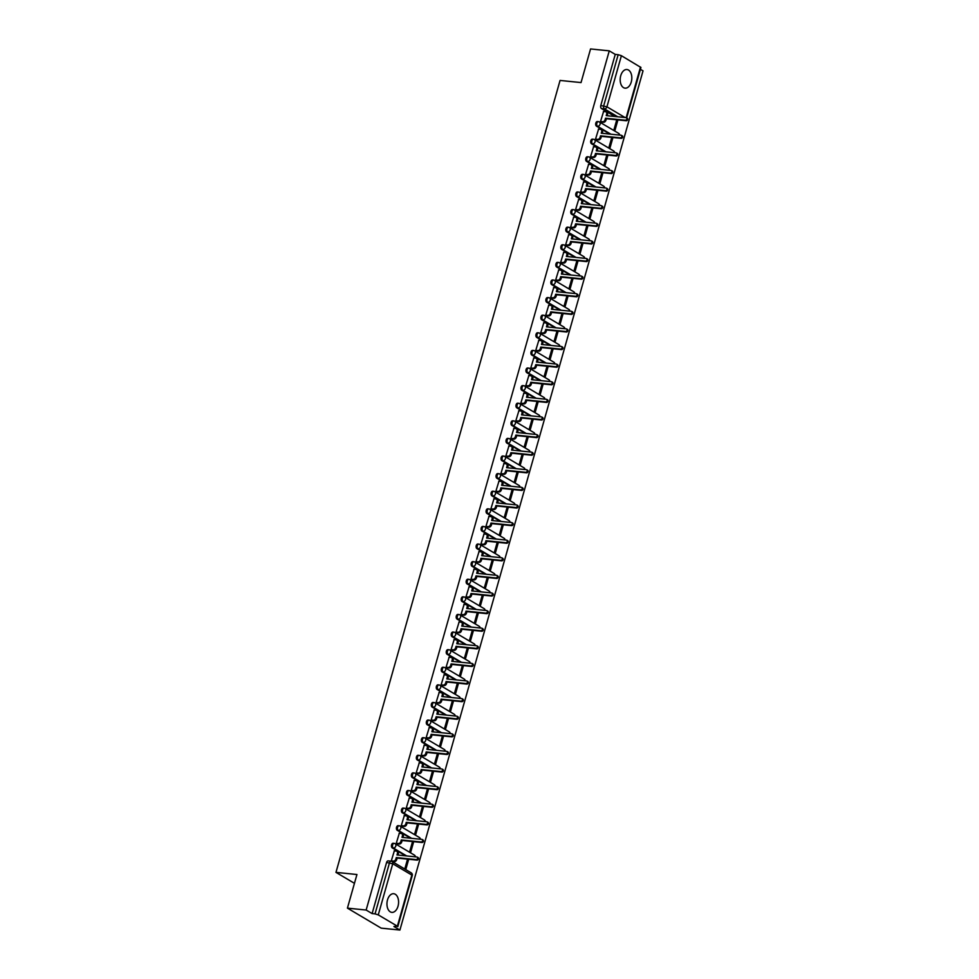 <?xml version="1.0" encoding="UTF-8"?>
<svg xmlns="http://www.w3.org/2000/svg" width="979" height="979" viewBox="0 0 979 979"><rect width="100%" height="100%" fill="white"/><g stroke="black" fill="none" stroke-linecap="round" stroke-linejoin="round"><path stroke-width="1.47" d="M393.558 843.409A2.399 1.481 95.8 0 0 393.166 843.274A2.399 1.481 95.8 0 0 391.563 844.865A2.399 1.481 95.8 0 0 392.285 847.924L393.313 848.034A2.399 1.481 -84.2 0 1 392.603 844.975A2.399 1.481 -84.2 0 1 394.194 843.384A2.399 1.481 -84.2 0 1 394.586 843.519A2.399 1.823 120.6 0 1 395.834 845.966A2.399 1.823 -59.4 0 1 393.313 848.034L406.689 855.952M398.539 825.811A2.399 1.481 95.8 0 0 398.147 825.676A2.399 1.481 95.8 0 0 396.544 827.267A2.399 1.481 95.8 0 0 397.266 830.314L398.294 830.425A2.399 1.481 -84.2 0 1 397.584 827.365A2.399 1.481 -84.2 0 1 399.175 825.774A2.399 1.481 -84.2 0 1 399.579 825.909A2.399 1.823 120.6 0 1 400.815 828.356A2.399 1.823 -59.4 0 1 398.294 830.425L411.669 838.342M403.519 808.201A2.399 1.481 95.8 0 0 403.128 808.067A2.399 1.481 95.8 0 0 401.537 809.657A2.399 1.481 95.8 0 0 402.247 812.717L403.275 812.827A2.399 1.481 -84.2 0 1 402.565 809.768A2.399 1.481 -84.2 0 1 404.156 808.177A2.399 1.481 -84.2 0 1 404.56 808.311A2.399 1.823 120.6 0 1 405.796 810.759A2.399 1.823 -59.4 0 1 403.275 812.827L416.65 820.745M408.5 790.604A2.399 1.481 95.8 0 0 408.108 790.469A2.399 1.481 95.8 0 0 406.518 792.06A2.399 1.481 95.8 0 0 407.227 795.107L408.255 795.217A2.399 1.481 -84.2 0 1 407.545 792.158A2.399 1.481 -84.2 0 1 409.136 790.567A2.399 1.481 -84.2 0 1 409.54 790.702A2.399 1.823 120.6 0 1 410.776 793.149A2.399 1.823 -59.4 0 1 408.255 795.217L421.631 803.135M413.481 772.994A2.399 1.481 95.8 0 0 413.089 772.859A2.399 1.481 95.8 0 0 411.498 774.45A2.399 1.481 95.8 0 0 412.208 777.51L413.236 777.62A2.399 1.481 -84.2 0 1 412.526 774.56A2.399 1.481 -84.2 0 1 414.117 772.969A2.399 1.481 -84.2 0 1 414.521 773.104A2.399 1.823 120.6 0 1 415.757 775.552A2.399 1.823 -59.4 0 1 413.236 777.62L426.611 785.537M418.461 755.396A2.399 1.481 95.8 0 0 418.07 755.262A2.399 1.481 95.8 0 0 416.479 756.853A2.399 1.481 95.8 0 0 417.189 759.9L418.217 760.01A2.399 1.481 -84.2 0 1 417.507 756.951A2.399 1.481 -84.2 0 1 419.098 755.36A2.399 1.481 -84.2 0 1 419.501 755.494A2.399 1.823 120.6 0 1 420.737 757.942A2.399 1.823 -59.4 0 1 418.217 760.01L431.592 767.928M423.442 737.787A2.399 1.481 95.8 0 0 423.05 737.652A2.399 1.481 95.8 0 0 421.459 739.243A2.399 1.481 95.8 0 0 422.169 742.302L423.197 742.412A2.399 1.481 -84.2 0 1 422.487 739.353A2.399 1.481 -84.2 0 1 424.091 737.762A2.399 1.481 -84.2 0 1 424.482 737.897A2.399 1.823 120.6 0 1 425.718 740.344A2.399 1.823 -59.4 0 1 423.197 742.412L436.573 750.33M428.423 720.189A2.399 1.481 95.8 0 0 428.031 720.054A2.399 1.481 95.8 0 0 426.44 721.645A2.399 1.481 95.8 0 0 427.15 724.693L428.178 724.803A2.399 1.481 -84.2 0 1 427.468 721.743A2.399 1.481 -84.2 0 1 429.071 720.152A2.399 1.481 -84.2 0 1 429.463 720.287A2.399 1.823 120.6 0 1 430.699 722.735A2.399 1.823 -59.4 0 1 428.178 724.803L441.553 732.72M433.403 702.579A2.399 1.481 95.8 0 0 433.012 702.445A2.399 1.481 95.8 0 0 431.421 704.036A2.399 1.481 95.8 0 0 432.131 707.095L433.171 707.205A2.399 1.481 -84.2 0 1 432.449 704.146A2.399 1.481 -84.2 0 1 434.052 702.555A2.399 1.481 -84.2 0 1 434.443 702.689A2.399 1.823 120.6 0 1 435.679 705.137A2.399 1.823 -59.4 0 1 433.171 707.205L446.534 715.123M438.384 684.982A2.399 1.481 95.8 0 0 437.992 684.847A2.399 1.481 95.8 0 0 436.401 686.438A2.399 1.481 95.8 0 0 437.111 689.485L438.151 689.595A2.399 1.481 -84.2 0 1 437.429 686.536A2.399 1.481 -84.2 0 1 439.033 684.945A2.399 1.481 -84.2 0 1 439.424 685.08A2.399 1.823 120.6 0 1 440.66 687.527A2.399 1.823 -59.4 0 1 438.151 689.595L451.515 697.513M443.365 667.372A2.399 1.481 95.8 0 0 442.973 667.237A2.399 1.481 95.8 0 0 441.382 668.828A2.399 1.481 95.8 0 0 442.092 671.888L443.132 671.998A2.399 1.481 -84.2 0 1 442.41 668.938A2.399 1.481 -84.2 0 1 444.013 667.348A2.399 1.481 -84.2 0 1 444.405 667.482A2.399 1.823 120.6 0 1 445.653 669.93A2.399 1.823 -59.4 0 1 443.132 671.998L456.495 679.915M448.358 649.775A2.399 1.481 95.8 0 0 447.954 649.64A2.399 1.481 95.8 0 0 446.363 651.231A2.399 1.481 95.8 0 0 447.073 654.278L448.113 654.388A2.399 1.481 -84.2 0 1 447.403 651.329A2.399 1.481 -84.2 0 1 448.994 649.738A2.399 1.481 -84.2 0 1 449.385 649.872A2.399 1.823 120.6 0 1 450.634 652.32A2.399 1.823 -59.4 0 1 448.113 654.388L461.476 662.306M453.338 632.165A2.399 1.481 95.8 0 0 452.934 632.03A2.399 1.481 95.8 0 0 451.343 633.621A2.399 1.481 95.8 0 0 452.053 636.68L453.093 636.791A2.399 1.481 -84.2 0 1 452.384 633.731A2.399 1.481 -84.2 0 1 453.975 632.14A2.399 1.481 -84.2 0 1 454.366 632.275A2.399 1.823 120.6 0 1 455.614 634.722A2.399 1.823 -59.4 0 1 453.093 636.791L466.457 644.708M458.319 614.567A2.399 1.481 95.8 0 0 457.915 614.433A2.399 1.481 95.8 0 0 456.324 616.024A2.399 1.481 95.8 0 0 457.034 619.083L458.074 619.181A2.399 1.481 -84.2 0 1 457.364 616.121A2.399 1.481 -84.2 0 1 458.955 614.531A2.399 1.481 -84.2 0 1 459.347 614.665A2.399 1.823 120.6 0 1 460.595 617.113A2.399 1.823 -59.4 0 1 458.074 619.181L471.437 627.098M463.3 596.957A2.399 1.481 95.8 0 0 462.896 596.823A2.399 1.481 95.8 0 0 461.305 598.414A2.399 1.481 95.8 0 0 462.015 601.473L463.055 601.583A2.399 1.481 -84.2 0 1 462.345 598.524A2.399 1.481 -84.2 0 1 463.936 596.933A2.399 1.481 -84.2 0 1 464.327 597.068A2.399 1.823 120.6 0 1 465.576 599.515A2.399 1.823 -59.4 0 1 463.055 601.583L476.418 609.501M468.28 579.36A2.399 1.481 95.8 0 0 467.876 579.225A2.399 1.481 95.8 0 0 466.285 580.816A2.399 1.481 95.8 0 0 466.995 583.876L468.035 583.973A2.399 1.481 -84.2 0 1 467.326 580.914A2.399 1.481 -84.2 0 1 468.917 579.323A2.399 1.481 -84.2 0 1 469.308 579.458A2.399 1.823 120.6 0 1 470.556 581.905A2.399 1.823 -59.4 0 1 468.035 583.973L481.399 591.891M473.261 561.75A2.399 1.481 95.8 0 0 472.857 561.616A2.399 1.481 95.8 0 0 471.266 563.206A2.399 1.481 95.8 0 0 471.976 566.266L473.016 566.376A2.399 1.481 -84.2 0 1 472.306 563.317A2.399 1.481 -84.2 0 1 473.897 561.726A2.399 1.481 -84.2 0 1 474.289 561.86A2.399 1.823 120.6 0 1 475.537 564.308A2.399 1.823 -59.4 0 1 473.016 566.376L486.379 574.294M478.241 544.153A2.399 1.481 95.8 0 0 477.85 544.018A2.399 1.481 95.8 0 0 476.247 545.609A2.399 1.481 95.8 0 0 476.957 548.668L477.997 548.766A2.399 1.481 -84.2 0 1 477.287 545.707A2.399 1.481 -84.2 0 1 478.878 544.116A2.399 1.481 -84.2 0 1 479.269 544.251A2.399 1.823 120.6 0 1 480.518 546.698A2.399 1.823 -59.4 0 1 477.997 548.766L491.36 556.684M483.222 526.543A2.399 1.481 95.8 0 0 482.831 526.408A2.399 1.481 95.8 0 0 481.227 527.999A2.399 1.481 95.8 0 0 481.949 531.059L482.977 531.169A2.399 1.481 -84.2 0 1 482.268 528.109A2.399 1.481 -84.2 0 1 483.859 526.518A2.399 1.481 -84.2 0 1 484.25 526.653A2.399 1.823 120.6 0 1 485.498 529.101A2.399 1.823 -59.4 0 1 482.977 531.169L496.341 539.086M488.203 508.945A2.399 1.481 95.8 0 0 487.811 508.811A2.399 1.481 95.8 0 0 486.208 510.402A2.399 1.481 95.8 0 0 486.93 513.461L487.958 513.559A2.399 1.481 -84.2 0 1 487.248 510.5A2.399 1.481 -84.2 0 1 488.839 508.909A2.399 1.481 -84.2 0 1 489.231 509.043A2.399 1.823 120.6 0 1 490.479 511.491A2.399 1.823 -59.4 0 1 487.958 513.559L501.321 521.477M493.183 491.336A2.399 1.481 95.8 0 0 492.792 491.201A2.399 1.481 95.8 0 0 491.189 492.792A2.399 1.481 95.8 0 0 491.911 495.851L492.939 495.961A2.399 1.481 -84.2 0 1 492.229 492.902A2.399 1.481 -84.2 0 1 493.82 491.311A2.399 1.481 -84.2 0 1 494.224 491.446A2.399 1.823 120.6 0 1 495.46 493.893A2.399 1.823 -59.4 0 1 492.939 495.961L506.314 503.879M498.164 473.738A2.399 1.481 95.8 0 0 497.773 473.603A2.399 1.481 95.8 0 0 496.169 475.194A2.399 1.481 95.8 0 0 496.891 478.254L497.919 478.352A2.399 1.481 -84.2 0 1 497.21 475.292A2.399 1.481 -84.2 0 1 498.8 473.701A2.399 1.481 -84.2 0 1 499.204 473.836A2.399 1.823 120.6 0 1 500.44 476.283A2.399 1.823 -59.4 0 1 497.919 478.352L511.295 486.269M503.145 456.128A2.399 1.481 95.8 0 0 502.753 455.994A2.399 1.481 95.8 0 0 501.162 457.585A2.399 1.481 95.8 0 0 501.872 460.644L502.9 460.754A2.399 1.481 -84.2 0 1 502.19 457.695A2.399 1.481 -84.2 0 1 503.781 456.104A2.399 1.481 -84.2 0 1 504.185 456.238A2.399 1.823 120.6 0 1 505.421 458.686A2.399 1.823 -59.4 0 1 502.9 460.754L516.276 468.672M508.125 438.531A2.399 1.481 95.8 0 0 507.734 438.396A2.399 1.481 95.8 0 0 506.143 439.987A2.399 1.481 95.8 0 0 506.853 443.046L507.881 443.144A2.399 1.481 -84.2 0 1 507.171 440.085A2.399 1.481 -84.2 0 1 508.762 438.494A2.399 1.481 -84.2 0 1 509.166 438.629A2.399 1.823 120.6 0 1 510.402 441.076A2.399 1.823 -59.4 0 1 507.881 443.144L521.256 451.062M513.106 420.921A2.399 1.481 95.8 0 0 512.715 420.786A2.399 1.481 95.8 0 0 511.124 422.377A2.399 1.481 95.8 0 0 511.833 425.437L512.861 425.547A2.399 1.481 -84.2 0 1 512.152 422.487A2.399 1.481 -84.2 0 1 513.742 420.897A2.399 1.481 -84.2 0 1 514.146 421.031A2.399 1.823 120.6 0 1 515.382 423.479A2.399 1.823 -59.4 0 1 512.861 425.547L526.237 433.464M518.087 403.324A2.399 1.481 95.8 0 0 517.695 403.189A2.399 1.481 95.8 0 0 516.104 404.78A2.399 1.481 95.8 0 0 516.814 407.839L517.842 407.937A2.399 1.481 -84.2 0 1 517.132 404.878A2.399 1.481 -84.2 0 1 518.735 403.299A2.399 1.481 -84.2 0 1 519.127 403.421A2.399 1.823 120.6 0 1 520.363 405.869A2.399 1.823 -59.4 0 1 517.842 407.937L531.218 415.855M523.067 385.714A2.399 1.481 95.8 0 0 522.676 385.579A2.399 1.481 95.8 0 0 521.085 387.17A2.399 1.481 95.8 0 0 521.795 390.229L522.823 390.34A2.399 1.481 -84.2 0 1 522.113 387.28A2.399 1.481 -84.2 0 1 523.716 385.689A2.399 1.481 -84.2 0 1 524.108 385.824A2.399 1.823 120.6 0 1 525.344 388.271A2.399 1.823 -59.4 0 1 522.823 390.34L536.198 398.257M528.048 368.116A2.399 1.481 95.8 0 0 527.657 367.982A2.399 1.481 95.8 0 0 526.066 369.572A2.399 1.481 95.8 0 0 526.775 372.632L527.816 372.73A2.399 1.481 -84.2 0 1 527.094 369.67A2.399 1.481 -84.2 0 1 528.697 368.092A2.399 1.481 -84.2 0 1 529.088 368.214A2.399 1.823 120.6 0 1 530.324 370.662A2.399 1.823 -59.4 0 1 527.816 372.73L541.179 380.647M533.029 350.506A2.399 1.481 95.8 0 0 532.637 350.372A2.399 1.481 95.8 0 0 531.046 351.963A2.399 1.481 95.8 0 0 531.756 355.022L532.796 355.132A2.399 1.481 -84.2 0 1 532.074 352.073A2.399 1.481 -84.2 0 1 533.677 350.482A2.399 1.481 -84.2 0 1 534.069 350.617A2.399 1.823 120.6 0 1 535.305 353.064A2.399 1.823 -59.4 0 1 532.796 355.132L546.16 363.05M538.009 332.909A2.399 1.481 95.8 0 0 537.618 332.774A2.399 1.481 95.8 0 0 536.027 334.365A2.399 1.481 95.8 0 0 536.737 337.425L537.777 337.522A2.399 1.481 -84.2 0 1 537.055 334.463A2.399 1.481 -84.2 0 1 538.658 332.884A2.399 1.481 -84.2 0 1 539.05 333.007A2.399 1.823 120.6 0 1 540.298 335.467A2.399 1.823 -59.4 0 1 537.777 337.522L551.14 345.452M543.002 315.299A2.399 1.481 95.8 0 0 542.599 315.165A2.399 1.481 95.8 0 0 541.008 316.755A2.399 1.481 95.8 0 0 541.717 319.815L542.758 319.925A2.399 1.481 -84.2 0 1 542.048 316.866A2.399 1.481 -84.2 0 1 543.639 315.275A2.399 1.481 -84.2 0 1 544.03 315.409A2.399 1.823 120.6 0 1 545.279 317.857A2.399 1.823 -59.4 0 1 542.758 319.925L556.121 327.843M547.983 297.702A2.399 1.481 95.8 0 0 547.579 297.567A2.399 1.481 95.8 0 0 545.988 299.158A2.399 1.481 95.8 0 0 546.698 302.217L547.738 302.315A2.399 1.481 -84.2 0 1 547.028 299.256A2.399 1.481 -84.2 0 1 548.619 297.677A2.399 1.481 -84.2 0 1 549.011 297.8A2.399 1.823 120.6 0 1 550.259 300.259A2.399 1.823 -59.4 0 1 547.738 302.315L561.102 310.245M552.964 280.092A2.399 1.481 95.8 0 0 552.56 279.957A2.399 1.481 95.8 0 0 550.969 281.548A2.399 1.481 95.8 0 0 551.679 284.608L552.719 284.718A2.399 1.481 -84.2 0 1 552.009 281.658A2.399 1.481 -84.2 0 1 553.6 280.067A2.399 1.481 -84.2 0 1 553.992 280.202A2.399 1.823 120.6 0 1 555.24 282.65A2.399 1.823 -59.4 0 1 552.719 284.718L566.082 292.635M557.944 262.494A2.399 1.481 95.8 0 0 557.54 262.36A2.399 1.481 95.8 0 0 555.95 263.951A2.399 1.481 95.8 0 0 556.659 267.01L557.7 267.108A2.399 1.481 -84.2 0 1 556.99 264.049A2.399 1.481 -84.2 0 1 558.581 262.47A2.399 1.481 -84.2 0 1 558.972 262.592A2.399 1.823 120.6 0 1 560.221 265.052A2.399 1.823 -59.4 0 1 557.7 267.108L571.063 275.038M562.925 244.885A2.399 1.481 95.8 0 0 562.521 244.75A2.399 1.481 95.8 0 0 560.93 246.341A2.399 1.481 95.8 0 0 561.64 249.4L562.68 249.51A2.399 1.481 -84.2 0 1 561.97 246.451A2.399 1.481 -84.2 0 1 563.561 244.86A2.399 1.481 -84.2 0 1 563.953 244.995A2.399 1.823 120.6 0 1 565.201 247.442A2.399 1.823 -59.4 0 1 562.68 249.51L576.044 257.428M567.906 227.287A2.399 1.481 95.8 0 0 567.502 227.152A2.399 1.481 95.8 0 0 565.911 228.743A2.399 1.481 95.8 0 0 566.621 231.803L567.661 231.901A2.399 1.481 -84.2 0 1 566.951 228.841A2.399 1.481 -84.2 0 1 568.542 227.263A2.399 1.481 -84.2 0 1 568.934 227.385A2.399 1.823 120.6 0 1 570.182 229.845A2.399 1.823 -59.4 0 1 567.661 231.901L581.024 239.831M572.886 209.677A2.399 1.481 95.8 0 0 572.495 209.543A2.399 1.481 95.8 0 0 570.892 211.134A2.399 1.481 95.8 0 0 571.601 214.193L572.642 214.303A2.399 1.481 -84.2 0 1 571.932 211.244A2.399 1.481 -84.2 0 1 573.523 209.653A2.399 1.481 -84.2 0 1 573.914 209.787A2.399 1.823 120.6 0 1 575.162 212.235A2.399 1.823 -59.4 0 1 572.642 214.303L586.005 222.221M577.867 192.08A2.399 1.481 95.8 0 0 577.475 191.945A2.399 1.481 95.8 0 0 575.872 193.536A2.399 1.481 95.8 0 0 576.582 196.595L577.622 196.693A2.399 1.481 -84.2 0 1 576.912 193.646A2.399 1.481 -84.2 0 1 578.503 192.055A2.399 1.481 -84.2 0 1 578.895 192.178A2.399 1.823 120.6 0 1 580.143 194.637A2.399 1.823 -59.4 0 1 577.622 196.693L590.986 204.623M582.848 174.47A2.399 1.481 95.8 0 0 582.456 174.335A2.399 1.481 95.8 0 0 580.853 175.926A2.399 1.481 95.8 0 0 581.575 178.986L582.603 179.096A2.399 1.481 -84.2 0 1 581.893 176.036A2.399 1.481 -84.2 0 1 583.484 174.446A2.399 1.481 -84.2 0 1 583.876 174.58A2.399 1.823 120.6 0 1 585.124 177.028A2.399 1.823 -59.4 0 1 582.603 179.096L595.966 187.013M587.828 156.873A2.399 1.481 95.8 0 0 587.437 156.738A2.399 1.481 95.8 0 0 585.834 158.329A2.399 1.481 95.8 0 0 586.556 161.388L587.584 161.486A2.399 1.481 -84.2 0 1 586.874 158.439A2.399 1.481 -84.2 0 1 588.465 156.848A2.399 1.481 -84.2 0 1 588.868 156.97A2.399 1.823 120.6 0 1 590.104 159.43A2.399 1.823 -59.4 0 1 587.584 161.486L600.959 169.416M592.809 139.263A2.399 1.481 95.8 0 0 592.417 139.14A2.399 1.481 95.8 0 0 590.814 140.719A2.399 1.481 95.8 0 0 591.536 143.778L592.564 143.889A2.399 1.481 -84.2 0 1 591.854 140.829A2.399 1.481 -84.2 0 1 593.445 139.238A2.399 1.481 -84.2 0 1 593.849 139.373A2.399 1.823 120.6 0 1 595.085 141.82A2.399 1.823 -59.4 0 1 592.564 143.889L605.94 151.806M597.79 121.665A2.399 1.481 95.8 0 0 597.398 121.531A2.399 1.481 95.8 0 0 595.807 123.121A2.399 1.481 95.8 0 0 596.517 126.181L597.545 126.279A2.399 1.481 -84.2 0 1 596.835 123.232A2.399 1.481 -84.2 0 1 598.426 121.641A2.399 1.481 -84.2 0 1 598.83 121.775A2.399 1.823 120.6 0 1 600.066 124.223A2.399 1.823 -59.4 0 1 597.545 126.279L610.92 134.209M631.271 81.955A9.374 5.776 95.8 0 0 626.952 69.521A9.374 5.776 95.8 0 0 620.735 75.713A9.374 5.776 95.8 0 0 625.055 88.159A9.374 5.776 95.8 0 0 631.271 81.955M398.037 906.162A9.374 5.776 95.8 0 0 393.717 893.729A9.374 5.776 95.8 0 0 387.5 899.921A9.374 5.776 95.8 0 0 391.82 912.367A9.374 5.776 95.8 0 0 398.037 906.162M347.423 908.133L356.943 874.516L335.968 872.375L560.061 80.437L581.036 82.579L590.557 48.95L609.268 50.859L366.146 910.042L347.423 908.133L381.186 928.141L399.909 930.05L643.032 70.867L640.413 69.313M399.909 930.05L393.925 926.513L397.376 926.195L378.273 914.875L375.043 913.884L389.507 862.768A2.399 1.481 -84.2 0 1 391.098 861.177A2.399 1.481 -84.2 0 1 391.49 861.312A2.399 1.823 -59.4 0 1 392.077 861.496A2.399 2.399 0 0 0 391.098 861.177L388.186 860.884A2.399 1.481 -84.2 0 0 386.583 862.475L392.738 863.759L378.273 914.875M366.146 910.042L372.118 913.591L375.043 913.884M614.861 116.489L601.498 108.571L604.41 108.877A2.399 1.481 -84.2 0 1 603.7 105.818L618.165 54.702L621.396 55.693L640.939 67.478L626.67 117.872M618.165 54.702L615.253 54.396L609.268 50.859M603.566 111.508L600.506 121.555L601.534 122.069M616.77 119.793L614.004 129.558L615.02 130.158L617.896 120.001L616.746 119.891M611.789 137.39L609.024 147.156L610.039 147.768L612.915 137.611L611.765 137.488M598.585 129.118L595.526 139.165L596.554 139.667M606.809 155L604.043 164.766L605.059 165.365L607.935 155.208L606.784 155.098M593.604 146.715L590.533 156.762L591.573 157.276M601.828 172.598L599.062 182.363L600.078 182.963L602.954 172.818L601.804 172.696M588.612 164.325L585.552 174.372L586.592 174.874M596.847 190.207L594.082 199.973L595.097 200.573L597.961 190.415L596.823 190.305M583.631 181.923L580.571 191.97L581.612 192.484M591.867 207.805L589.101 217.571L590.117 218.17L592.98 208.025L591.83 207.903M578.65 199.532L575.591 209.579L576.631 210.081M586.886 225.415L584.12 235.18L585.136 235.78L588 225.623L586.849 225.513M573.67 217.13L570.61 227.177L571.65 227.691M581.905 243.012L579.14 252.778L580.143 253.377L583.019 243.233L581.869 243.11M568.689 234.74L565.629 244.787L566.67 245.288M576.925 260.622L574.159 270.388L575.162 270.987L578.038 260.83L576.888 260.708M563.708 252.337L560.649 262.384L561.689 262.898M571.932 278.22L569.178 287.985L570.182 288.585L573.058 278.44L571.907 278.317M558.728 269.947L555.668 279.994L556.708 280.496M566.951 295.829L564.198 305.595L565.201 306.194L568.077 296.037L566.927 295.915M553.747 287.545L550.688 297.592L551.728 298.105M561.97 313.427L559.205 323.192L560.221 323.792L563.096 313.647L561.946 313.525M548.766 305.154L545.707 315.201L546.747 315.703M556.99 331.037L554.224 340.802L555.24 341.402L558.116 331.245L556.965 331.122M543.786 322.752L540.726 332.799L541.766 333.313M552.009 348.634L549.243 358.4L550.259 358.999L553.135 348.854L551.985 348.732M538.805 340.362L535.746 350.409L536.786 350.91M547.028 366.244L544.263 376.009L545.279 376.609L548.154 366.452L547.004 366.33M533.824 357.959L530.765 368.006L531.805 368.52M542.048 383.841L539.282 393.607L540.298 394.207L543.174 384.062L542.023 383.939M528.844 375.569L525.784 385.616L526.824 386.118M537.067 401.451L534.301 411.217L535.317 411.816L538.193 401.659L537.043 401.537M523.863 393.166L520.804 403.213L521.844 403.727M532.087 419.049L529.321 428.814L530.337 429.414L533.212 419.257L532.062 419.147M518.882 410.776L515.823 420.823L516.863 421.325M527.106 436.658L524.34 446.424L525.356 447.024L528.232 436.867L527.081 436.744M513.902 428.374L510.842 438.421L511.87 438.935M522.125 454.256L519.359 464.022L520.375 464.621L523.251 454.464L522.101 454.354M508.921 445.983L505.862 456.03L506.889 456.532M517.145 471.866L514.379 481.631L515.395 482.231L518.27 472.074L517.12 471.951M503.94 463.581L500.881 473.628L501.909 474.142M512.164 489.463L509.398 499.229L510.414 499.828L513.29 489.671L512.139 489.561M498.96 481.191L495.888 491.225L496.928 491.739M507.183 507.073L504.418 516.839L505.433 517.438L508.309 507.281L507.159 507.159M493.967 498.788L490.907 508.835L491.947 509.349M502.203 524.671L499.437 534.436L500.453 535.036L503.316 524.879L502.178 524.768M488.986 516.398L485.927 526.433L486.967 526.947M497.222 542.28L494.456 552.046L495.472 552.645L498.335 542.488L497.185 542.366M484.005 533.996L480.946 544.043L481.986 544.557M492.241 559.878L489.476 569.643L490.491 570.243L493.355 560.086L492.204 559.976M479.025 551.605L475.965 561.64L477.006 562.154M487.261 577.488L484.495 587.253L485.498 587.853L488.374 577.696L487.224 577.573M474.044 569.203L470.985 579.25L472.025 579.764M482.28 595.085L479.514 604.851L480.518 605.45L483.393 595.293L482.243 595.183M469.063 586.813L466.004 596.847L467.044 597.361M477.287 612.695L474.534 622.46L475.537 623.06L478.413 612.903L477.262 612.781M464.083 604.41L461.023 614.457L462.064 614.971M472.306 630.292L469.553 640.058L470.556 640.658L473.432 630.5L472.282 630.39M459.102 622.02L456.043 632.055L457.083 632.569M467.326 647.902L464.572 657.668L465.576 658.267L468.451 648.11L467.301 647.988M454.121 639.617L451.062 649.664L452.102 650.178M462.345 665.5L459.579 675.265L460.595 675.865L463.471 665.708L462.321 665.598M449.141 657.227L446.081 667.262L447.122 667.776M457.364 683.109L454.599 692.875L455.614 693.475L458.49 683.318L457.34 683.195M444.16 674.825L441.101 684.872L442.141 685.386M452.384 700.707L449.618 710.473L450.634 711.072L453.51 700.915L452.359 700.805M439.179 692.422L436.12 702.469L437.16 702.983M447.403 718.305L444.637 728.082L445.653 728.682L448.529 718.525L447.379 718.402M434.199 710.032L431.139 720.079L432.18 720.593M442.422 735.914L439.657 745.68L440.672 746.279L443.548 736.122L442.398 736.012M429.218 727.63L426.159 737.676L427.199 738.19M437.442 753.512L434.676 763.29L435.692 763.889L438.568 753.732L437.417 753.61M424.237 745.239L421.178 755.286L422.218 755.8M432.461 771.122L429.695 780.887L430.711 781.487L433.587 771.33L432.437 771.219M419.257 762.837L416.197 772.884L417.225 773.398M427.48 788.719L424.715 798.497L425.73 799.097L428.606 788.939L427.456 788.817M414.276 780.447L411.217 790.494L412.245 791.008M422.5 806.329L419.734 816.094L420.75 816.694L423.626 806.537L422.475 806.427M409.295 798.044L406.236 808.091L407.264 808.605M417.519 823.926L414.753 833.704L415.769 834.304L418.645 824.147L417.495 824.024M404.315 815.654L401.255 825.701L402.283 826.215M412.538 841.536L409.773 851.302L410.788 851.901L413.664 841.744L412.514 841.634M399.322 833.251L396.262 843.298L397.303 843.812M407.558 859.134L404.792 868.911L405.808 869.511L408.671 859.354L407.533 859.232M394.341 850.861L391.282 860.908L392.322 861.422M405.649 855.842L392.285 847.924M410.629 838.244L397.266 830.314M415.61 820.635L402.247 812.717M420.591 803.037L407.227 795.107M425.571 785.427L412.208 777.51M430.552 767.83L417.189 759.9M435.533 750.22L422.169 742.302M440.513 732.622L427.15 724.693M445.494 715.013L432.131 707.095M450.475 697.415L437.111 689.485M455.455 679.805L442.092 671.888M460.448 662.208L447.073 654.278M465.429 644.598L452.053 636.68M470.409 627.001L457.034 619.083M475.39 609.391L462.015 601.473M480.371 591.793L466.995 583.876M485.351 574.183L471.976 566.266M490.332 556.586L476.957 548.668M495.313 538.976L481.949 531.059M500.293 521.379L486.93 513.461M505.274 503.769L491.911 495.851M510.255 486.171L496.891 478.254M515.235 468.562L501.872 460.644M520.216 450.964L506.853 443.046M525.197 433.354L511.833 425.437M530.177 415.757L516.814 407.839M535.158 398.147L521.795 390.229M540.139 380.55L526.775 372.632M545.119 362.94L531.756 355.022M550.1 345.342L536.737 337.425M555.093 327.732L541.717 319.815M560.074 310.135L546.698 302.217M565.054 292.525L551.679 284.608M570.035 274.928L556.659 267.01M575.016 257.318L561.64 249.4M579.996 239.72L566.621 231.803M584.977 222.111L571.601 214.193M589.958 204.513L576.582 196.595M594.938 186.903L581.575 178.986M599.919 169.306L586.556 161.388M604.9 151.696L591.536 143.778M609.88 134.099L596.517 126.181M354.447 883.327L335.968 872.375M372.118 913.591L386.583 862.475M615.253 54.396L600.788 105.512A2.399 1.481 95.8 0 0 601.498 108.571M600.506 121.531L602.562 121.739A2.399 1.823 -59.4 0 0 605.083 119.683L605.499 118.214L606.368 118.728L605.952 120.197A2.399 1.823 120.6 0 1 603.443 122.265L601.326 122.045M605.499 118.214L625.385 120.233A1.383 1.04 -59.4 0 0 626.119 117.639L606.234 115.62L606.65 114.151A2.399 1.823 -59.4 0 0 605.989 111.887L606.87 112.414A2.399 1.823 120.6 0 1 607.518 114.665L607.225 115.718M627.001 118.165A1.383 1.04 120.6 0 1 626.266 120.76L606.368 118.728M605.989 111.887A2.399 1.823 -59.4 0 0 605.401 111.704L603.345 111.496M595.526 139.14L597.582 139.348A2.399 1.823 -59.4 0 0 600.103 137.28L600.519 135.812L601.387 136.338L600.971 137.806A2.399 1.823 120.6 0 1 598.45 139.862L596.346 139.654M600.519 135.812L620.405 137.843A1.383 1.04 -59.4 0 0 621.139 135.249L601.253 133.217L601.669 131.749A2.399 1.823 -59.4 0 0 601.008 129.497L601.889 130.011A2.399 1.823 120.6 0 1 602.538 132.275L602.244 133.315M622.02 135.763A1.383 1.04 120.6 0 1 621.286 138.357L601.387 136.338M601.008 129.497A2.399 1.823 -59.4 0 0 600.421 129.301L598.365 129.093M590.545 156.738L592.601 156.946A2.399 1.823 -59.4 0 0 595.122 154.89L595.538 153.422L596.407 153.936L595.991 155.404A2.399 1.823 120.6 0 1 593.47 157.472L591.365 157.252M595.538 153.422L615.424 155.441A1.383 1.04 -59.4 0 0 616.158 152.846L596.272 150.827L596.676 149.359A2.399 1.823 -59.4 0 0 596.027 147.095L596.909 147.621A2.399 1.823 120.6 0 1 597.557 149.873L597.263 150.925M617.039 153.373A1.383 1.04 120.6 0 1 616.305 155.967L596.407 153.936M596.027 147.095A2.399 1.823 -59.4 0 0 595.44 146.911L593.384 146.691M585.564 174.348L587.62 174.556A2.399 1.823 -59.4 0 0 590.141 172.488L590.557 171.019L591.426 171.545L591.01 173.014A2.399 1.823 120.6 0 1 588.489 175.07L586.384 174.862M590.557 171.019L610.443 173.05A1.383 1.04 -59.4 0 0 611.177 170.456L591.292 168.425L591.695 166.956A2.399 1.823 -59.4 0 0 591.047 164.705L591.916 165.218A2.399 1.823 120.6 0 1 592.576 167.482L592.283 168.523M612.059 170.97A1.383 1.04 120.6 0 1 611.324 173.564L591.426 171.545M591.047 164.705A2.399 1.823 -59.4 0 0 590.459 164.509L588.403 164.301M580.584 191.945L582.64 192.153A2.399 1.823 -59.4 0 0 585.161 190.085L585.564 188.629L586.445 189.143L586.029 190.611A2.399 1.823 120.6 0 1 583.508 192.679L581.404 192.459M585.564 188.629L605.463 190.648A1.383 1.04 -59.4 0 0 606.197 188.054L586.299 186.034L586.715 184.566A2.399 1.823 -59.4 0 0 586.066 182.302L586.935 182.828A2.399 1.823 120.6 0 1 587.596 185.08L587.302 186.132M607.078 188.58A1.383 1.04 120.6 0 1 606.344 191.174L586.445 189.143M586.066 182.302A2.399 1.823 -59.4 0 0 585.479 182.118L583.423 181.898M575.603 209.555L577.659 209.763A2.399 1.823 -59.4 0 0 580.168 207.695L580.584 206.226L581.465 206.753L581.049 208.209A2.399 1.823 120.6 0 1 578.528 210.277L576.423 210.069M580.584 206.226L600.482 208.258A1.383 1.04 -59.4 0 0 601.216 205.663L581.318 203.632L581.734 202.163A2.399 1.823 -59.4 0 0 581.085 199.912L581.954 200.426A2.399 1.823 120.6 0 1 582.615 202.69L582.321 203.73M602.097 206.177A1.383 1.04 120.6 0 1 601.363 208.772L581.465 206.753M581.085 199.912A2.399 1.823 -59.4 0 0 580.498 199.716L578.442 199.508M570.622 227.152L572.678 227.361A2.399 1.823 -59.4 0 0 575.187 225.292L575.603 223.836L576.484 224.35L576.068 225.819A2.399 1.823 120.6 0 1 573.547 227.887L571.442 227.666M575.603 223.836L595.501 225.855A1.383 1.04 -59.4 0 0 596.235 223.261L576.337 221.242L576.753 219.773A2.399 1.823 -59.4 0 0 576.105 217.509L576.974 218.036A2.399 1.823 120.6 0 1 577.634 220.287L577.341 221.34M597.117 223.787A1.383 1.04 120.6 0 1 596.382 226.382L576.484 224.35M576.105 217.509A2.399 1.823 -59.4 0 0 575.517 217.326L573.461 217.105M565.642 244.762L567.685 244.97A2.399 1.823 -59.4 0 0 570.206 242.902L570.622 241.434L571.503 241.96L571.087 243.416A2.399 1.823 120.6 0 1 568.566 245.484L566.462 245.276M570.622 241.434L590.521 243.465A1.383 1.04 -59.4 0 0 591.255 240.871L571.357 238.839L571.773 237.371A2.399 1.823 -59.4 0 0 571.124 235.119L571.993 235.633A2.399 1.823 120.6 0 1 572.654 237.897L572.36 238.937M592.136 241.385A1.383 1.04 120.6 0 1 591.402 243.979L571.503 241.96M571.124 235.119A2.399 1.823 -59.4 0 0 570.537 234.923L568.481 234.715M560.661 262.36L562.705 262.568A2.399 1.823 -59.4 0 0 565.226 260.5L565.642 259.043L566.523 259.557L566.107 261.026A2.399 1.823 120.6 0 1 563.586 263.094L561.481 262.874M565.642 259.043L585.54 261.063A1.383 1.04 -59.4 0 0 586.274 258.468L566.376 256.449L566.792 254.981A2.399 1.823 -59.4 0 0 566.143 252.717L567.012 253.243A2.399 1.823 120.6 0 1 567.673 255.495L567.379 256.547M587.155 258.994A1.383 1.04 120.6 0 1 586.421 261.589L566.523 259.557M566.143 252.717A2.399 1.823 -59.4 0 0 565.556 252.533L563.5 252.313M555.68 279.97L557.724 280.178A2.399 1.823 -59.4 0 0 560.245 278.109L560.661 276.641L561.542 277.167L561.126 278.623A2.399 1.823 120.6 0 1 558.605 280.692L556.5 280.483M560.661 276.641L580.559 278.672A1.383 1.04 -59.4 0 0 581.293 276.078L561.395 274.047L561.811 272.578A2.399 1.823 -59.4 0 0 561.151 270.326L562.032 270.84A2.399 1.823 120.6 0 1 562.692 273.104L562.399 274.144M582.175 276.592A1.383 1.04 120.6 0 1 581.44 279.186L561.542 277.167M561.151 270.326A2.399 1.823 -59.4 0 0 560.575 270.131L558.519 269.923M550.7 297.567L552.743 297.775A2.399 1.823 -59.4 0 0 555.264 295.707L555.68 294.251L556.561 294.765L556.145 296.233A2.399 1.823 120.6 0 1 553.624 298.301L551.52 298.081M555.68 294.251L575.579 296.27A1.383 1.04 -59.4 0 0 576.313 293.676L556.415 291.644L556.831 290.188A2.399 1.823 -59.4 0 0 556.17 287.924L557.051 288.45A2.399 1.823 120.6 0 1 557.712 290.702L557.418 291.754M577.194 294.202A1.383 1.04 120.6 0 1 576.46 296.796L556.561 294.765M556.17 287.924A2.399 1.823 -59.4 0 0 555.595 287.74L553.539 287.52M545.719 315.177L547.763 315.385A2.399 1.823 -59.4 0 0 550.284 313.317L550.7 311.848L551.581 312.374L551.165 313.831A2.399 1.823 120.6 0 1 548.644 315.899L546.539 315.691M550.7 311.848L570.598 313.88A1.383 1.04 -59.4 0 0 571.332 311.285L551.434 309.254L551.85 307.785A2.399 1.823 -59.4 0 0 551.189 305.534L552.07 306.048A2.399 1.823 120.6 0 1 552.731 308.312L552.437 309.352M572.201 311.799A1.383 1.04 120.6 0 1 571.467 314.394L551.581 312.374M551.189 305.534A2.399 1.823 -59.4 0 0 550.602 305.338L548.558 305.13M540.738 332.774L542.782 332.982A2.399 1.823 -59.4 0 0 545.303 330.914L545.719 329.458L546.6 329.972L546.184 331.44A2.399 1.823 120.6 0 1 543.663 333.509L541.558 333.288M545.719 329.458L565.617 331.477A1.383 1.04 -59.4 0 0 566.351 328.883L546.453 326.851L546.869 325.395A2.399 1.823 -59.4 0 0 546.209 323.131L547.09 323.657A2.399 1.823 120.6 0 1 547.75 325.909L547.445 326.962M567.22 329.409A1.383 1.04 120.6 0 1 566.486 332.003L546.6 329.972M546.209 323.131A2.399 1.823 -59.4 0 0 545.621 322.948L543.578 322.727M535.746 350.384L537.801 350.592A2.399 1.823 -59.4 0 0 540.322 348.524L540.738 347.055L541.62 347.582L541.203 349.038A2.399 1.823 120.6 0 1 538.683 351.106L536.565 350.898M540.738 347.055L560.637 349.087A1.383 1.04 -59.4 0 0 561.371 346.493L541.473 344.461L541.889 342.993A2.399 1.823 -59.4 0 0 541.228 340.741L542.109 341.255A2.399 1.823 120.6 0 1 542.77 343.519L542.464 344.559M562.24 347.007A1.383 1.04 120.6 0 1 561.505 349.601L541.62 347.582M541.228 340.741A2.399 1.823 -59.4 0 0 540.641 340.545L538.597 340.337M530.765 367.982L532.821 368.19A2.399 1.823 -59.4 0 0 535.342 366.122L535.758 364.665L536.639 365.179L536.223 366.648A2.399 1.823 120.6 0 1 533.702 368.716L531.585 368.496M535.758 364.665L555.656 366.684A1.383 1.04 -59.4 0 0 556.39 364.09L536.492 362.059L536.908 360.602A2.399 1.823 -59.4 0 0 536.247 358.338L537.128 358.865A2.399 1.823 120.6 0 1 537.789 361.116L537.483 362.169M557.259 364.616A1.383 1.04 120.6 0 1 556.525 367.211L536.639 365.179M536.247 358.338A2.399 1.823 -59.4 0 0 535.66 358.143L533.616 357.935M525.784 385.591L527.84 385.799A2.399 1.823 -59.4 0 0 530.361 383.731L530.777 382.263L531.658 382.789L531.242 384.245A2.399 1.823 120.6 0 1 528.721 386.313L526.604 386.105M530.777 382.263L550.675 384.294A1.383 1.04 -59.4 0 0 551.41 381.7L531.511 379.668L531.927 378.2A2.399 1.823 -59.4 0 0 531.267 375.948L532.148 376.462A2.399 1.823 120.6 0 1 532.809 378.726L532.503 379.766M552.278 382.214A1.383 1.04 120.6 0 1 551.544 384.808L531.658 382.789M531.267 375.948A2.399 1.823 -59.4 0 0 530.679 375.752L528.636 375.544M520.804 403.189L522.859 403.397A2.399 1.823 -59.4 0 0 525.38 401.329L525.796 399.873L526.678 400.387L526.261 401.855A2.399 1.823 120.6 0 1 523.741 403.923L521.623 403.703M525.796 399.873L545.682 401.892A1.383 1.04 -59.4 0 0 546.429 399.297L526.531 397.266L526.947 395.81A2.399 1.823 -59.4 0 0 526.286 393.546L527.167 394.072A2.399 1.823 120.6 0 1 527.816 396.324L527.522 397.376M547.298 399.824A1.383 1.04 120.6 0 1 546.563 402.418L526.678 400.387M526.286 393.546A2.399 1.823 -59.4 0 0 525.699 393.35L523.655 393.142M515.823 420.799L517.879 421.007A2.399 1.823 -59.4 0 0 520.4 418.939L520.816 417.47L521.685 417.996L521.281 419.453A2.399 1.823 120.6 0 1 518.76 421.521L516.643 421.313M520.816 417.47L540.702 419.501A1.383 1.04 -59.4 0 0 541.436 416.907L521.55 414.876L521.966 413.407A2.399 1.823 -59.4 0 0 521.305 411.156L522.186 411.669A2.399 1.823 120.6 0 1 522.835 413.933L522.541 414.974M542.317 417.421A1.383 1.04 120.6 0 1 541.583 420.015L521.685 417.996M521.305 411.156A2.399 1.823 -59.4 0 0 520.718 410.96L518.662 410.752M510.842 438.396L512.898 438.604A2.399 1.823 -59.4 0 0 515.419 436.536L515.835 435.08L516.704 435.594L516.3 437.062A2.399 1.823 120.6 0 1 513.779 439.13L511.662 438.91M515.835 435.08L535.721 437.099A1.383 1.04 -59.4 0 0 536.455 434.505L516.569 432.473L516.985 431.017A2.399 1.823 -59.4 0 0 516.325 428.753L517.206 429.267A2.399 1.823 120.6 0 1 517.854 431.531L517.561 432.583M537.336 435.031A1.383 1.04 120.6 0 1 536.602 437.625L516.704 435.594M516.325 428.753A2.399 1.823 -59.4 0 0 515.737 428.557L513.681 428.349M505.862 456.006L507.917 456.214A2.399 1.823 -59.4 0 0 510.438 454.146L510.854 452.677L511.723 453.191L511.307 454.66A2.399 1.823 120.6 0 1 508.799 456.728L506.681 456.52M510.854 452.677L530.74 454.709A1.383 1.04 -59.4 0 0 531.475 452.114L511.589 450.083L512.005 448.615A2.399 1.823 -59.4 0 0 511.344 446.351L512.225 446.877A2.399 1.823 120.6 0 1 512.874 449.141L512.58 450.181M532.356 452.628A1.383 1.04 120.6 0 1 531.621 455.223L511.723 453.191M511.344 446.351A2.399 1.823 -59.4 0 0 510.757 446.167L508.701 445.959M500.881 473.603L502.937 473.812A2.399 1.823 -59.4 0 0 505.458 471.743L505.874 470.275L506.743 470.801L506.327 472.27A2.399 1.823 120.6 0 1 503.818 474.338L501.701 474.117M505.874 470.275L525.76 472.306A1.383 1.04 -59.4 0 0 526.494 469.712L506.608 467.681L507.024 466.224A2.399 1.823 -59.4 0 0 506.363 463.96L507.244 464.474A2.399 1.823 120.6 0 1 507.893 466.738L507.599 467.791M527.375 470.238A1.383 1.04 120.6 0 1 526.641 472.833L506.743 470.801M506.363 463.96A2.399 1.823 -59.4 0 0 505.776 463.765L503.72 463.556M495.9 491.213L497.956 491.421A2.399 1.823 -59.4 0 0 500.477 489.353L500.893 487.885L501.762 488.399L501.346 489.867A2.399 1.823 120.6 0 1 498.825 491.935L496.72 491.727M500.893 487.885L520.779 489.916A1.383 1.04 -59.4 0 0 521.513 487.322L501.627 485.29L502.031 483.822A2.399 1.823 -59.4 0 0 501.383 481.558L502.264 482.084A2.399 1.823 120.6 0 1 502.912 484.348L502.619 485.388M522.394 487.836A1.383 1.04 120.6 0 1 521.66 490.43L501.762 488.399M501.383 481.558A2.399 1.823 -59.4 0 0 500.795 481.374L498.739 481.166M490.92 508.811L492.975 509.019A2.399 1.823 -59.4 0 0 495.496 506.951L495.912 505.482L496.781 506.008L496.365 507.477A2.399 1.823 120.6 0 1 493.844 509.545L491.739 509.325M495.912 505.482L515.798 507.514A1.383 1.04 -59.4 0 0 516.533 504.919L496.647 502.888L497.051 501.432A2.399 1.823 -59.4 0 0 496.402 499.168L497.283 499.682A2.399 1.823 120.6 0 1 497.932 501.946L497.638 502.998M517.414 505.445A1.383 1.04 120.6 0 1 516.679 508.04L496.781 506.008M496.402 499.168A2.399 1.823 -59.4 0 0 495.815 498.972L493.759 498.764M485.939 526.408L487.995 526.629A2.399 1.823 -59.4 0 0 490.516 524.56L490.92 523.092L491.801 523.606L491.385 525.074A2.399 1.823 120.6 0 1 488.864 527.143L486.759 526.935M490.92 523.092L510.818 525.123A1.383 1.04 -59.4 0 0 511.552 522.529L491.654 520.498L492.07 519.029A2.399 1.823 -59.4 0 0 491.421 516.765L492.29 517.291A2.399 1.823 120.6 0 1 492.951 519.555L492.657 520.595M512.433 523.043A1.383 1.04 120.6 0 1 511.699 525.637L491.801 523.606M491.421 516.765A2.399 1.823 -59.4 0 0 490.834 516.582L488.778 516.374M480.958 544.018L483.014 544.226A2.399 1.823 -59.4 0 0 485.523 542.158L485.939 540.689L486.82 541.216L486.404 542.684A2.399 1.823 120.6 0 1 483.883 544.752L481.778 544.532M485.939 540.689L505.837 542.721A1.383 1.04 -59.4 0 0 506.571 540.127L486.673 538.095L487.089 536.639A2.399 1.823 -59.4 0 0 486.441 534.375L487.309 534.889A2.399 1.823 120.6 0 1 487.97 537.153L487.677 538.205M507.452 540.653A1.383 1.04 120.6 0 1 506.718 543.247L486.82 541.216M486.441 534.375A2.399 1.823 -59.4 0 0 485.853 534.179L483.797 533.971M475.978 561.616L478.033 561.836A2.399 1.823 -59.4 0 0 480.542 559.768L480.958 558.299L481.839 558.813L481.423 560.282A2.399 1.823 120.6 0 1 478.902 562.35L476.797 562.13M480.958 558.299L500.856 560.331A1.383 1.04 -59.4 0 0 501.591 557.736L481.692 555.705L482.109 554.236A2.399 1.823 -59.4 0 0 481.46 551.972L482.329 552.499A2.399 1.823 120.6 0 1 482.99 554.75L482.696 555.803M502.472 558.25A1.383 1.04 120.6 0 1 501.737 560.845L481.839 558.813M481.46 551.972A2.399 1.823 -59.4 0 0 480.873 551.789L478.817 551.581M470.997 579.225L473.041 579.433A2.399 1.823 -59.4 0 0 475.561 577.365L475.978 575.897L476.859 576.423L476.443 577.891A2.399 1.823 120.6 0 1 473.922 579.96L471.817 579.739M475.978 575.897L495.876 577.928A1.383 1.04 -59.4 0 0 496.61 575.334L476.712 573.302L477.128 571.834A2.399 1.823 -59.4 0 0 476.479 569.582L477.348 570.096A2.399 1.823 120.6 0 1 478.009 572.36L477.715 573.413M497.491 575.86A1.383 1.04 120.6 0 1 496.757 578.454L476.859 576.423M476.479 569.582A2.399 1.823 -59.4 0 0 475.892 569.386L473.836 569.178M466.016 596.823L468.06 597.043A2.399 1.823 -59.4 0 0 470.581 594.975L470.997 593.507L471.878 594.02L471.462 595.489A2.399 1.823 120.6 0 1 468.941 597.557L466.836 597.337M470.997 593.507L490.895 595.538A1.383 1.04 -59.4 0 0 491.629 592.944L471.731 590.912L472.147 589.444A2.399 1.823 -59.4 0 0 471.499 587.18L472.367 587.706A2.399 1.823 120.6 0 1 473.028 589.958L472.735 591.01M492.51 593.458A1.383 1.04 120.6 0 1 491.776 596.052L471.878 594.02M471.499 587.18A2.399 1.823 -59.4 0 0 470.911 586.996L468.855 586.788M461.036 614.433L463.079 614.641A2.399 1.823 -59.4 0 0 465.6 612.573L466.016 611.104L466.897 611.63L466.481 613.099A2.399 1.823 120.6 0 1 463.96 615.167L461.855 614.947M466.016 611.104L485.914 613.135A1.383 1.04 -59.4 0 0 486.649 610.541L466.75 608.51L467.167 607.041A2.399 1.823 -59.4 0 0 466.506 604.789L467.387 605.303A2.399 1.823 120.6 0 1 468.048 607.567L467.754 608.62M487.53 611.067A1.383 1.04 120.6 0 1 486.796 613.662L466.897 611.63M466.506 604.789A2.399 1.823 -59.4 0 0 465.931 604.594L463.875 604.386M456.055 632.03L458.099 632.25A2.399 1.823 -59.4 0 0 460.619 630.182L461.036 628.714L461.917 629.228L461.501 630.696A2.399 1.823 120.6 0 1 458.98 632.764L456.875 632.544M461.036 628.714L480.934 630.745A1.383 1.04 -59.4 0 0 481.668 628.151L461.77 626.119L462.186 624.651A2.399 1.823 -59.4 0 0 461.525 622.387L462.406 622.913A2.399 1.823 120.6 0 1 463.067 625.165L462.773 626.217M482.549 628.665A1.383 1.04 120.6 0 1 481.815 631.259L461.917 629.228M461.525 622.387A2.399 1.823 -59.4 0 0 460.95 622.203L458.894 621.995M451.074 649.64L453.118 649.848A2.399 1.823 -59.4 0 0 455.639 647.78L456.055 646.311L456.936 646.838L456.52 648.306A2.399 1.823 120.6 0 1 453.999 650.374L451.894 650.154M456.055 646.311L475.953 648.343A1.383 1.04 -59.4 0 0 476.687 645.748L456.789 643.717L457.205 642.248A2.399 1.823 -59.4 0 0 456.544 639.997L457.426 640.511A2.399 1.823 120.6 0 1 458.086 642.775L457.793 643.827M477.556 646.275A1.383 1.04 120.6 0 1 476.822 648.869L456.936 646.838M456.544 639.997A2.399 1.823 -59.4 0 0 455.957 639.801L453.913 639.593M446.094 667.237L448.137 667.458A2.399 1.823 -59.4 0 0 450.658 665.39L451.074 663.921L451.955 664.435L451.539 665.904A2.399 1.823 120.6 0 1 449.018 667.972L446.913 667.751M451.074 663.921L470.972 665.953A1.383 1.04 -59.4 0 0 471.707 663.358L451.808 661.327L452.225 659.858A2.399 1.823 -59.4 0 0 451.564 657.594L452.445 658.121A2.399 1.823 120.6 0 1 453.106 660.372L452.8 661.425M472.576 663.872A1.383 1.04 120.6 0 1 471.841 666.466L451.955 664.435M451.564 657.594A2.399 1.823 -59.4 0 0 450.976 657.411L448.933 657.203M441.101 684.847L443.157 685.055A2.399 1.823 -59.4 0 0 445.678 682.987L446.094 681.519L446.975 682.045L446.559 683.513A2.399 1.823 120.6 0 1 444.038 685.581L441.921 685.361M446.094 681.519L465.992 683.55A1.383 1.04 -59.4 0 0 466.726 680.956L446.828 678.924L447.244 677.456A2.399 1.823 -59.4 0 0 446.583 675.204L447.464 675.718A2.399 1.823 120.6 0 1 448.125 677.982L447.819 679.034M467.595 681.482A1.383 1.04 120.6 0 1 466.861 684.076L446.975 682.045M446.583 675.204A2.399 1.823 -59.4 0 0 445.996 675.008L443.952 674.8M436.12 702.445L438.176 702.665A2.399 1.823 -59.4 0 0 440.697 700.597L441.113 699.128L441.994 699.642L441.578 701.111A2.399 1.823 120.6 0 1 439.057 703.179L436.94 702.959M441.113 699.128L461.011 701.16A1.383 1.04 -59.4 0 0 461.745 698.565L441.847 696.534L442.263 695.066A2.399 1.823 -59.4 0 0 441.602 692.802L442.484 693.328A2.399 1.823 120.6 0 1 443.144 695.579L442.838 696.632M462.614 699.079A1.383 1.04 120.6 0 1 461.88 701.674L441.994 699.642M441.602 692.802A2.399 1.823 -59.4 0 0 441.015 692.618L438.971 692.41M431.139 720.054L433.195 720.263A2.399 1.823 -59.4 0 0 435.716 718.194L436.132 716.726L437.013 717.252L436.597 718.721A2.399 1.823 120.6 0 1 434.076 720.789L431.959 720.568M436.132 716.726L456.03 718.757A1.383 1.04 -59.4 0 0 456.765 716.163L436.867 714.132L437.283 712.663A2.399 1.823 -59.4 0 0 436.622 710.411L437.503 710.925A2.399 1.823 120.6 0 1 438.164 713.189L437.858 714.242M457.634 716.689A1.383 1.04 120.6 0 1 456.899 719.284L437.013 717.252M436.622 710.411A2.399 1.823 -59.4 0 0 436.034 710.216L433.991 710.008M426.159 737.652L428.215 737.86A2.399 1.823 -59.4 0 0 430.736 735.804L431.152 734.336L432.033 734.85L431.617 736.318A2.399 1.823 120.6 0 1 429.096 738.386L426.979 738.166M431.152 734.336L451.038 736.367A1.383 1.04 -59.4 0 0 451.784 733.773L431.886 731.741L432.302 730.273A2.399 1.823 -59.4 0 0 431.641 728.009L432.522 728.535A2.399 1.823 120.6 0 1 433.171 730.787L432.877 731.839M452.653 734.287A1.383 1.04 120.6 0 1 451.919 736.881L432.033 734.85M431.641 728.009A2.399 1.823 -59.4 0 0 431.054 727.825L429.01 727.617M421.178 755.262L423.234 755.47A2.399 1.823 -59.4 0 0 425.755 753.402L426.171 751.933L427.052 752.459L426.636 753.928A2.399 1.823 120.6 0 1 424.115 755.984L421.998 755.776M426.171 751.933L446.057 753.965A1.383 1.04 -59.4 0 0 446.791 751.37L426.905 749.339L427.321 747.87A2.399 1.823 -59.4 0 0 426.66 745.619L427.542 746.133A2.399 1.823 120.6 0 1 428.19 748.397L427.896 749.449M447.672 751.896A1.383 1.04 120.6 0 1 446.938 754.491L427.052 752.459M426.66 745.619A2.399 1.823 -59.4 0 0 426.073 745.423L424.017 745.215M416.197 772.859L418.253 773.067A2.399 1.823 -59.4 0 0 420.774 771.011L421.19 769.543L422.059 770.057L421.655 771.525A2.399 1.823 120.6 0 1 419.134 773.594L417.017 773.373M421.19 769.543L441.076 771.574A1.383 1.04 -59.4 0 0 441.81 768.98L421.925 766.949L422.341 765.48A2.399 1.823 -59.4 0 0 421.68 763.216L422.561 763.742A2.399 1.823 120.6 0 1 423.209 765.994L422.916 767.046M442.692 769.494A1.383 1.04 120.6 0 1 441.957 772.088L422.059 770.057M421.68 763.216A2.399 1.823 -59.4 0 0 421.092 763.033L419.036 762.825M411.217 790.469L413.273 790.677A2.399 1.823 -59.4 0 0 415.794 788.609L416.21 787.14L417.078 787.667L416.662 789.135A2.399 1.823 120.6 0 1 414.154 791.191L412.037 790.983M416.21 787.14L436.096 789.172A1.383 1.04 -59.4 0 0 436.83 786.578L416.944 784.546L417.36 783.078A2.399 1.823 -59.4 0 0 416.699 780.826L417.58 781.34A2.399 1.823 120.6 0 1 418.229 783.604L417.935 784.656M437.711 787.104A1.383 1.04 120.6 0 1 436.977 789.698L417.078 787.667M416.699 780.826A2.399 1.823 -59.4 0 0 416.112 780.63L414.056 780.422M406.236 808.067L408.292 808.275A2.399 1.823 -59.4 0 0 410.813 806.219L411.229 804.75L412.098 805.264L411.682 806.733A2.399 1.823 120.6 0 1 409.173 808.801L407.056 808.581M411.229 804.75L431.115 806.782A1.383 1.04 -59.4 0 0 431.849 804.187L411.963 802.156L412.379 800.687A2.399 1.823 -59.4 0 0 411.718 798.423L412.6 798.95A2.399 1.823 120.6 0 1 413.248 801.201L412.954 802.254M432.73 804.701A1.383 1.04 120.6 0 1 431.996 807.296L412.098 805.264M411.718 798.423A2.399 1.823 -59.4 0 0 411.131 798.24L409.075 798.032M401.255 825.676L403.311 825.884A2.399 1.823 -59.4 0 0 405.832 823.816L406.248 822.348L407.117 822.874L406.701 824.342A2.399 1.823 120.6 0 1 404.18 826.398L402.075 826.19M406.248 822.348L426.134 824.379A1.383 1.04 -59.4 0 0 426.868 821.785L406.983 819.753L407.399 818.285A2.399 1.823 -59.4 0 0 406.738 816.033L407.619 816.547A2.399 1.823 120.6 0 1 408.267 818.811L407.974 819.864M427.75 822.299A1.383 1.04 120.6 0 1 427.015 824.905L407.117 822.874M406.738 816.033A2.399 1.823 -59.4 0 0 406.15 815.837L404.094 815.629M396.275 843.274L398.331 843.482A2.399 1.823 -59.4 0 0 400.852 841.426L401.268 839.958L402.136 840.471L401.72 841.94A2.399 1.823 120.6 0 1 399.199 844.008L397.095 843.788M401.268 839.958L421.154 841.989A1.383 1.04 -59.4 0 0 421.888 839.382L402.002 837.363L402.406 835.895A2.399 1.823 -59.4 0 0 401.757 833.631L402.638 834.157A2.399 1.823 120.6 0 1 403.287 836.409L402.993 837.461M422.769 839.909A1.383 1.04 120.6 0 1 422.035 842.503L402.136 840.471M401.757 833.631A2.399 1.823 -59.4 0 0 401.17 833.447L399.114 833.239M391.294 860.884L393.35 861.092A2.399 1.823 -59.4 0 0 395.871 859.024L396.275 857.555L397.156 858.081L396.74 859.55A2.399 1.823 120.6 0 1 394.219 861.606L392.114 861.398M396.275 857.555L416.173 859.586A1.383 1.04 -59.4 0 0 416.907 856.992L397.009 854.961L397.425 853.492A2.399 1.823 -59.4 0 0 396.776 851.24L397.645 851.754A2.399 1.823 120.6 0 1 398.306 854.018L398.012 855.071M417.788 857.506A1.383 1.04 120.6 0 1 417.054 860.113L397.156 858.081M396.776 851.24A2.399 1.823 -59.4 0 0 396.189 851.045L394.133 850.837M397.376 926.195L411.841 875.079L392.738 863.759A2.399 1.823 -59.4 0 0 392.077 861.496L411.18 872.827A2.399 1.823 -59.4 0 1 411.841 875.079L412.269 875.544A2.399 2.399 0 0 0 411.18 872.827M617.773 116.795L604.41 108.877A2.399 1.823 120.6 0 0 606.931 106.809L625.03 117.529M626.168 117.651L640.499 67.013M621.396 55.693L606.931 106.809L600.788 105.512M619.266 135.053A2.399 1.823 -59.4 0 0 618.52 133.279A2.399 2.399 0 0 1 619.683 135.102M614.286 152.663A2.399 1.823 -59.4 0 0 613.539 150.888A2.399 2.399 0 0 1 614.702 152.7M609.305 170.26A2.399 1.823 -59.4 0 0 608.559 168.486A2.399 2.399 0 0 1 609.721 170.309M604.324 187.87A2.399 1.823 -59.4 0 0 603.578 186.096A2.399 2.399 0 0 1 604.741 187.907M599.344 205.468A2.399 1.823 -59.4 0 0 598.597 203.693A2.399 2.399 0 0 1 599.76 205.517M594.363 223.077A2.399 1.823 -59.4 0 0 593.617 221.303A2.399 2.399 0 0 1 594.779 223.114M589.382 240.675A2.399 1.823 -59.4 0 0 588.636 238.9A2.399 2.399 0 0 1 589.799 240.724M584.402 258.285A2.399 1.823 -59.4 0 0 583.655 256.51A2.399 2.399 0 0 1 584.818 258.321M579.421 275.882A2.399 1.823 -59.4 0 0 578.675 274.108A2.399 2.399 0 0 1 579.837 275.931M574.44 293.492A2.399 1.823 -59.4 0 0 573.682 291.718A2.399 2.399 0 0 1 574.857 293.529M569.46 311.089A2.399 1.823 -59.4 0 0 568.701 309.315A2.399 2.399 0 0 1 569.876 311.138M564.479 328.699A2.399 1.823 -59.4 0 0 563.72 326.925A2.399 2.399 0 0 1 564.895 328.736M559.498 346.297A2.399 1.823 -59.4 0 0 558.74 344.522A2.399 2.399 0 0 1 559.902 346.346M554.506 363.907A2.399 1.823 -59.4 0 0 553.759 362.132A2.399 2.399 0 0 1 554.922 363.943M549.525 381.504A2.399 1.823 -59.4 0 0 548.778 379.73A2.399 2.399 0 0 1 549.941 381.553M544.544 399.114A2.399 1.823 -59.4 0 0 543.798 397.339A2.399 2.399 0 0 1 544.96 399.151M539.564 416.711A2.399 1.823 -59.4 0 0 538.817 414.937A2.399 2.399 0 0 1 539.98 416.76M534.583 434.321A2.399 1.823 -59.4 0 0 533.836 432.547A2.399 2.399 0 0 1 534.999 434.358M529.602 451.919A2.399 1.823 -59.4 0 0 528.856 450.144A2.399 2.399 0 0 1 530.018 451.968M524.622 469.528A2.399 1.823 -59.4 0 0 523.875 467.754A2.399 2.399 0 0 1 525.038 469.565M519.641 487.126A2.399 1.823 -59.4 0 0 518.894 485.351A2.399 2.399 0 0 1 520.057 487.163M514.66 504.736A2.399 1.823 -59.4 0 0 513.914 502.961A2.399 2.399 0 0 1 515.076 504.772M509.68 522.333A2.399 1.823 -59.4 0 0 508.933 520.559A2.399 2.399 0 0 1 510.096 522.37M504.699 539.943A2.399 1.823 -59.4 0 0 503.952 538.169A2.399 2.399 0 0 1 505.115 539.98M499.718 557.54A2.399 1.823 -59.4 0 0 498.972 555.766A2.399 2.399 0 0 1 500.134 557.577M494.738 575.138A2.399 1.823 -59.4 0 0 493.991 573.376A2.399 2.399 0 0 1 495.154 575.187M489.757 592.748A2.399 1.823 -59.4 0 0 489.01 590.973A2.399 2.399 0 0 1 490.173 592.784M484.776 610.345A2.399 1.823 -59.4 0 0 484.03 608.571A2.399 2.399 0 0 1 485.192 610.394M479.796 627.955A2.399 1.823 -59.4 0 0 479.037 626.181A2.399 2.399 0 0 1 480.212 627.992M474.815 645.553A2.399 1.823 -59.4 0 0 474.056 643.778A2.399 2.399 0 0 1 475.231 645.602M469.834 663.162A2.399 1.823 -59.4 0 0 469.076 661.388A2.399 2.399 0 0 1 470.25 663.199M464.854 680.76A2.399 1.823 -59.4 0 0 464.095 678.985A2.399 2.399 0 0 1 465.258 680.809M459.873 698.37A2.399 1.823 -59.4 0 0 459.114 696.595A2.399 2.399 0 0 1 460.277 698.406M454.88 715.967A2.399 1.823 -59.4 0 0 454.134 714.193A2.399 2.399 0 0 1 455.296 716.016M449.899 733.577A2.399 1.823 -59.4 0 0 449.153 731.802A2.399 2.399 0 0 1 450.316 733.614M444.919 751.174A2.399 1.823 -59.4 0 0 444.172 749.4A2.399 2.399 0 0 1 445.335 751.223M439.938 768.784A2.399 1.823 -59.4 0 0 439.192 767.01A2.399 2.399 0 0 1 440.354 768.821M434.957 786.382A2.399 1.823 -59.4 0 0 434.211 784.607A2.399 2.399 0 0 1 435.374 786.431M429.977 803.992A2.399 1.823 -59.4 0 0 429.23 802.217A2.399 2.399 0 0 1 430.393 804.028M424.996 821.589A2.399 1.823 -59.4 0 0 424.25 819.815A2.399 2.399 0 0 1 425.412 821.638M420.015 839.199A2.399 1.823 -59.4 0 0 419.269 837.424A2.399 2.399 0 0 1 420.432 839.236M415.035 856.796A2.399 1.823 -59.4 0 0 414.288 855.022A2.399 2.399 0 0 1 415.451 856.845M605.083 119.683L605.952 120.197M602.562 121.739L603.443 122.265M606.65 114.151L607.518 114.665M625.385 120.233L626.266 120.76M600.103 137.28L600.971 137.806M597.582 139.348L598.45 139.862M601.669 131.749L602.538 132.275M620.405 137.843L621.286 138.357M595.122 154.89L595.991 155.404M592.601 156.946L593.47 157.472M596.676 149.359L597.557 149.873M615.424 155.441L616.305 155.967M590.141 172.488L591.01 173.014M587.62 174.556L588.489 175.07M591.695 166.956L592.576 167.482M610.443 173.05L611.324 173.564M585.161 190.085L586.029 190.611M582.64 192.153L583.508 192.679M586.715 184.566L587.596 185.08M605.463 190.648L606.344 191.174M580.168 207.695L581.049 208.209M577.659 209.763L578.528 210.277M581.734 202.163L582.615 202.69M600.482 208.258L601.363 208.772M575.187 225.292L576.068 225.819M572.678 227.361L573.547 227.887M576.753 219.773L577.634 220.287M595.501 225.855L596.382 226.382M570.206 242.902L571.087 243.416M567.685 244.97L568.566 245.484M571.773 237.371L572.654 237.897M590.521 243.465L591.402 243.979M565.226 260.5L566.107 261.026M562.705 262.568L563.586 263.094M566.792 254.981L567.673 255.495M585.54 261.063L586.421 261.589M560.245 278.109L561.126 278.623M557.724 280.178L558.605 280.692M561.811 272.578L562.692 273.104M580.559 278.672L581.44 279.186M555.264 295.707L556.145 296.233M552.743 297.775L553.624 298.301M556.831 290.188L557.712 290.702M575.579 296.27L576.46 296.796M550.284 313.317L551.165 313.831M547.763 315.385L548.644 315.899M551.85 307.785L552.731 308.312M570.598 313.88L571.467 314.394M545.303 330.914L546.184 331.44M542.782 332.982L543.663 333.509M546.869 325.395L547.75 325.909M565.617 331.477L566.486 332.003M540.322 348.524L541.203 349.038M537.801 350.592L538.683 351.106M541.889 342.993L542.77 343.519M560.637 349.087L561.505 349.601M535.342 366.122L536.223 366.648M532.821 368.19L533.702 368.716M536.908 360.602L537.789 361.116M555.656 366.684L556.525 367.211M530.361 383.731L531.242 384.245M527.84 385.799L528.721 386.313M531.927 378.2L532.809 378.726M550.675 384.294L551.544 384.808M525.38 401.329L526.261 401.855M522.859 403.397L523.741 403.923M526.947 395.81L527.816 396.324M545.682 401.892L546.563 402.418M520.4 418.939L521.281 419.453M517.879 421.007L518.76 421.521M521.966 413.407L522.835 413.933M540.702 419.501L541.583 420.015M515.419 436.536L516.3 437.062M512.898 438.604L513.779 439.13M516.985 431.017L517.854 431.531M535.721 437.099L536.602 437.625M510.438 454.146L511.307 454.66M507.917 456.214L508.799 456.728M512.005 448.615L512.874 449.141M530.74 454.709L531.621 455.223M505.458 471.743L506.327 472.27M502.937 473.812L503.818 474.338M507.024 466.224L507.893 466.738M525.76 472.306L526.641 472.833M500.477 489.353L501.346 489.867M497.956 491.421L498.825 491.935M502.031 483.822L502.912 484.348M520.779 489.916L521.66 490.43M495.496 506.951L496.365 507.477M492.975 509.019L493.844 509.545M497.051 501.432L497.932 501.946M515.798 507.514L516.679 508.04M490.516 524.56L491.385 525.074M487.995 526.629L488.864 527.143M492.07 519.029L492.951 519.555M510.818 525.123L511.699 525.637M485.523 542.158L486.404 542.684M483.014 544.226L483.883 544.752M487.089 536.639L487.97 537.153M505.837 542.721L506.718 543.247M480.542 559.768L481.423 560.282M478.033 561.836L478.902 562.35M482.109 554.236L482.99 554.75M500.856 560.331L501.737 560.845M475.561 577.365L476.443 577.891M473.041 579.433L473.922 579.96M477.128 571.834L478.009 572.36M495.876 577.928L496.757 578.454M470.581 594.975L471.462 595.489M468.06 597.043L468.941 597.557M472.147 589.444L473.028 589.958M490.895 595.538L491.776 596.052M465.6 612.573L466.481 613.099M463.079 614.641L463.96 615.167M467.167 607.041L468.048 607.567M485.914 613.135L486.796 613.662M460.619 630.182L461.501 630.696M458.099 632.25L458.98 632.764M462.186 624.651L463.067 625.165M480.934 630.745L481.815 631.259M455.639 647.78L456.52 648.306M453.118 649.848L453.999 650.374M457.205 642.248L458.086 642.775M475.953 648.343L476.822 648.869M450.658 665.39L451.539 665.904M448.137 667.458L449.018 667.972M452.225 659.858L453.106 660.372M470.972 665.953L471.841 666.466M445.678 682.987L446.559 683.513M443.157 685.055L444.038 685.581M447.244 677.456L448.125 677.982M465.992 683.55L466.861 684.076M440.697 700.597L441.578 701.111M438.176 702.665L439.057 703.179M442.263 695.066L443.144 695.579M461.011 701.16L461.88 701.674M435.716 718.194L436.597 718.721M433.195 720.263L434.076 720.789M437.283 712.663L438.164 713.189M456.03 718.757L456.899 719.284M430.736 735.804L431.617 736.318M428.215 737.86L429.096 738.386M432.302 730.273L433.171 730.787M451.038 736.367L451.919 736.881M425.755 753.402L426.636 753.928M423.234 755.47L424.115 755.984M427.321 747.87L428.19 748.397M446.057 753.965L446.938 754.491M420.774 771.011L421.655 771.525M418.253 773.067L419.134 773.594M422.341 765.48L423.209 765.994M441.076 771.574L441.957 772.088M415.794 788.609L416.662 789.135M413.273 790.677L414.154 791.191M417.36 783.078L418.229 783.604M436.096 789.172L436.977 789.698M410.813 806.219L411.682 806.733M408.292 808.275L409.173 808.801M412.379 800.687L413.248 801.201M431.115 806.782L431.996 807.296M405.832 823.816L406.701 824.342M403.311 825.884L404.18 826.398M407.399 818.285L408.267 818.811M426.134 824.379L427.015 824.905M400.852 841.426L401.72 841.94M398.331 843.482L399.199 844.008M402.406 835.895L403.287 836.409M421.154 841.989L422.035 842.503M395.871 859.024L396.74 859.55M393.35 861.092L394.219 861.606M397.425 853.492L398.306 854.018M416.173 859.586L417.054 860.113M393.166 843.274L394.194 843.384A2.399 2.399 0 0 1 395.173 843.702L414.288 855.022M398.147 825.676L399.175 825.774A2.399 2.399 0 0 1 400.154 826.105L419.269 837.424M403.128 808.067L404.156 808.177A2.399 2.399 0 0 1 405.135 808.495L424.25 819.815M408.108 790.469L409.136 790.567A2.399 2.399 0 0 1 410.128 790.897L429.23 802.217M413.089 772.859L414.117 772.969A2.399 2.399 0 0 1 415.108 773.288L434.211 784.607M418.07 755.262L419.098 755.36A2.399 2.399 0 0 1 420.089 755.69L439.192 767.01M423.05 737.652L424.091 737.762A2.399 2.399 0 0 1 425.07 738.08L444.172 749.4M428.031 720.054L429.071 720.152A2.399 2.399 0 0 1 430.05 720.483L449.153 731.802M433.012 702.445L434.052 702.555A2.399 2.399 0 0 1 435.031 702.873L454.134 714.193M437.992 684.847L439.033 684.945A2.399 2.399 0 0 1 440.012 685.276L459.114 696.595M442.973 667.237L444.013 667.348A2.399 2.399 0 0 1 444.992 667.666L464.095 678.985M447.954 649.64L448.994 649.738A2.399 2.399 0 0 1 449.973 650.068L469.076 661.388M452.934 632.03L453.975 632.14A2.399 2.399 0 0 1 454.954 632.458L474.056 643.778M457.915 614.433L458.955 614.531A2.399 2.399 0 0 1 459.934 614.861L479.037 626.181M462.896 596.823L463.936 596.933A2.399 2.399 0 0 1 464.915 597.251L484.03 608.571M467.876 579.225L468.917 579.323A2.399 2.399 0 0 1 469.896 579.654L489.01 590.973M472.857 561.616L473.897 561.726A2.399 2.399 0 0 1 474.876 562.044L493.991 573.376M477.85 544.018L478.878 544.116A2.399 2.399 0 0 1 479.857 544.446L498.972 555.766M482.831 526.408L483.859 526.518A2.399 2.399 0 0 1 484.838 526.837L503.952 538.169M487.811 508.811L488.839 508.909A2.399 2.399 0 0 1 489.818 509.239L508.933 520.559M492.792 491.201L493.82 491.311A2.399 2.399 0 0 1 494.799 491.629L513.914 502.961M497.773 473.603L498.8 473.701A2.399 2.399 0 0 1 499.779 474.032L518.894 485.351M502.753 455.994L503.781 456.104A2.399 2.399 0 0 1 504.772 456.422L523.875 467.754M507.734 438.396L508.762 438.494A2.399 2.399 0 0 1 509.753 438.825L528.856 450.144M512.715 420.786L513.742 420.897A2.399 2.399 0 0 1 514.734 421.215L533.836 432.547M517.695 403.189L518.735 403.299A2.399 2.399 0 0 1 519.714 403.617L538.817 414.937M522.676 385.579L523.716 385.689A2.399 2.399 0 0 1 524.695 386.007L543.798 397.339M527.657 367.982L528.697 368.092A2.399 2.399 0 0 1 529.676 368.41L548.778 379.73M532.637 350.372L533.677 350.482A2.399 2.399 0 0 1 534.656 350.8L553.759 362.132M537.618 332.774L538.658 332.884A2.399 2.399 0 0 1 539.637 333.203L558.74 344.522M542.599 315.165L543.639 315.275A2.399 2.399 0 0 1 544.618 315.593L563.72 326.925M547.579 297.567L548.619 297.677A2.399 2.399 0 0 1 549.598 297.995L568.701 309.315M552.56 279.957L553.6 280.067A2.399 2.399 0 0 1 554.579 280.386L573.682 291.718M557.54 262.36L558.581 262.47A2.399 2.399 0 0 1 559.56 262.788L578.675 274.108M562.521 244.75L563.561 244.86A2.399 2.399 0 0 1 564.54 245.178L583.655 256.51M567.502 227.152L568.542 227.263A2.399 2.399 0 0 1 569.521 227.581L588.636 238.9M572.495 209.543L573.523 209.653A2.399 2.399 0 0 1 574.502 209.983L593.617 221.303M577.475 191.945L578.503 192.055A2.399 2.399 0 0 1 579.482 192.373L598.597 203.693M582.456 174.335L583.484 174.446A2.399 2.399 0 0 1 584.463 174.776L603.578 186.096M587.437 156.738L588.465 156.848A2.399 2.399 0 0 1 589.444 157.166L608.559 168.486M592.417 139.14L593.445 139.238A2.399 2.399 0 0 1 594.424 139.569L613.539 150.888M597.398 121.531L598.426 121.641A2.399 2.399 0 0 1 599.417 121.959L618.52 133.279M397.804 926.66L412.269 875.544M626.462 117.749L627.343 118.275M621.481 135.359L622.363 135.873M616.501 152.957L617.37 153.483M611.52 170.566L612.389 171.08M606.539 188.164L607.408 188.69M601.559 205.774L602.428 206.288M596.578 223.371L597.447 223.897M591.585 240.981L592.466 241.495M586.605 258.578L587.486 259.105M581.624 276.188L582.505 276.702M576.643 293.786L577.524 294.312M571.663 311.395L572.544 311.909M566.682 328.993L567.563 329.519M561.701 346.603L562.582 347.117M556.721 364.2L557.602 364.726M551.74 381.81L552.621 382.324M546.759 399.408L547.64 399.934M541.779 417.017L542.66 417.531M536.798 434.615L537.679 435.141M531.817 452.225L532.698 452.739M526.837 469.822L527.718 470.348M521.856 487.432L522.725 487.946M516.875 505.029L517.744 505.556M511.895 522.639L512.763 523.153M506.914 540.237L507.783 540.763M501.933 557.846L502.802 558.36M496.953 575.444L497.821 575.97M491.96 593.054L492.841 593.568M486.979 610.651L487.86 611.177M481.998 628.261L482.88 628.775M477.018 645.859L477.899 646.385M472.037 663.468L472.918 663.982M467.056 681.066L467.938 681.58M462.076 698.663L462.957 699.19M457.095 716.273L457.976 716.787M452.114 733.871L452.996 734.397M447.134 751.48L448.015 751.994M442.153 769.078L443.034 769.604M437.172 786.688L438.054 787.202M432.192 804.285L433.073 804.811M427.211 821.895L428.092 822.409M422.23 839.492L423.099 840.019M417.25 857.102L418.119 857.616"/></g></svg>
